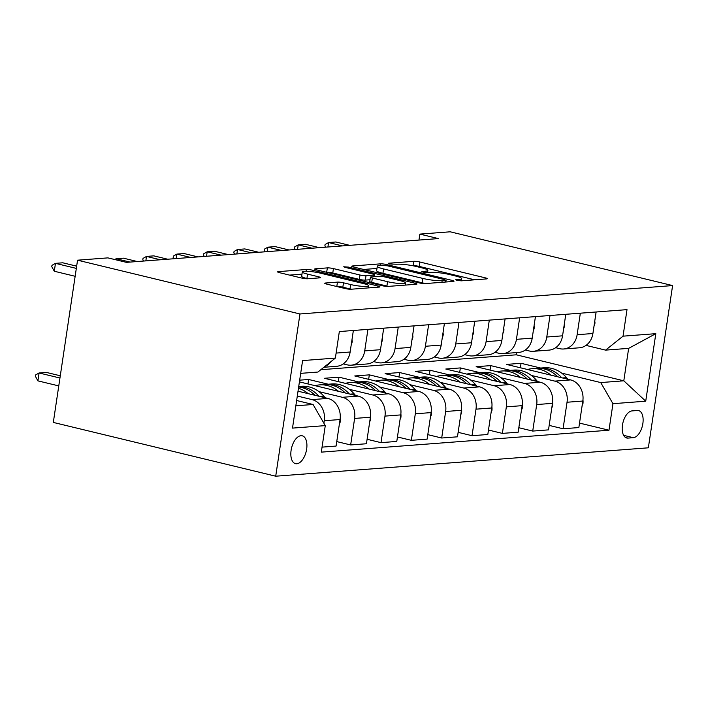 <?xml version="1.0" encoding="UTF-8"?>
<svg xmlns="http://www.w3.org/2000/svg" width="708" height="708" viewBox="0 0 708 708"><rect width="100%" height="100%" fill="white"/><g stroke="black" fill="none" stroke-linecap="round" stroke-linejoin="round"><path stroke-width="1.06" d="M457.023 280.35L461.235 280.837L486.555 278.908A4.398 0.628 8.5 0 0 487.263 278.678A4.398 0.628 8.5 0 0 485.299 277.846L419.809 262.004A4.398 0.628 8.5 0 0 413.791 261.314L388.471 263.243L389.347 263.987L396.843 264.226A14.072 2.009 8.5 0 1 416.109 266.456L421.561 267.774A14.072 2.009 8.5 0 1 427.853 270.438A14.072 2.009 8.5 0 1 425.579 271.173L421.809 271.58L423.189 272.164L430.676 272.403A14.072 2.009 8.5 0 1 449.943 274.633L455.403 275.961A14.072 2.009 8.5 0 1 461.696 278.616A14.072 2.009 8.5 0 1 459.421 279.35L455.651 279.766L457.023 280.35M296.776 463.758A14.337 7.514 103.6 0 0 306.44 450.323A14.337 7.514 103.6 0 0 302.245 435.801A14.337 7.514 103.6 0 0 300.971 435.703A14.337 7.514 103.6 0 0 291.307 449.137A14.337 7.514 103.6 0 0 295.501 463.66A14.337 7.514 103.6 0 0 296.776 463.758M325.441 283.023A4.398 0.628 8.5 0 0 324.733 283.253A4.398 0.628 8.5 0 0 326.698 284.085L345.07 288.528A4.398 0.628 8.5 0 0 351.088 289.227L379.205 287.085A4.398 0.628 8.5 0 0 379.922 286.855A4.398 0.628 8.5 0 0 377.948 286.023L312.458 270.19A4.398 0.628 8.5 0 0 306.44 269.491L278.324 271.633A4.398 0.628 8.5 0 0 277.607 271.863A4.398 0.628 8.5 0 0 279.58 272.695L301.767 278.058A4.398 0.628 8.5 0 0 307.794 278.757L319.821 277.846A4.398 0.628 8.5 0 0 320.538 277.616A4.398 0.628 8.5 0 0 318.573 276.784L307.564 274.12A11.762 1.681 8.5 0 1 302.307 271.899A11.762 1.681 8.5 0 1 308.52 271.341A11.762 1.681 8.5 0 1 320.308 273.146L363.425 283.572A11.762 1.681 8.5 0 1 368.682 285.802A11.762 1.681 8.5 0 1 362.478 286.351A11.762 1.681 8.5 0 1 350.681 284.545L343.495 282.811A4.398 0.628 8.5 0 0 337.468 282.111L325.441 283.023L325.344 283.687M672.6 285.572L450.191 231.799L419.844 234.109L438.385 238.587L126.431 262.358L107.899 257.88L77.553 260.19L299.962 313.971L672.6 285.572L648.351 447.81L275.713 476.201L299.962 313.971M419.171 282.881A4.398 0.628 8.5 0 0 425.198 283.581L453.315 281.439A4.398 0.628 8.5 0 0 454.023 281.209A4.398 0.628 8.5 0 0 452.058 280.377L386.568 264.544A4.398 0.628 8.5 0 0 380.541 263.845L352.425 265.987A4.398 0.628 8.5 0 0 351.717 266.217A4.398 0.628 8.5 0 0 353.681 267.049L419.171 282.881M416.26 284.262L388.143 286.404A4.398 0.628 8.5 0 1 382.125 285.705L316.626 269.872A4.398 0.628 8.5 0 1 314.662 269.04A4.398 0.628 8.5 0 1 315.37 268.81L327.406 267.889A4.398 0.628 8.5 0 1 333.433 268.589L359.991 275.014A4.398 0.628 8.5 0 0 366.009 275.713L373.992 275.102A4.398 0.628 8.5 0 0 374.7 274.872A4.398 0.628 8.5 0 0 372.735 274.04L345.088 267.359L343.707 266.774L348.424 267.102L415.003 283.2A4.398 0.628 8.5 0 1 416.968 284.032A4.398 0.628 8.5 0 1 416.26 284.262M637.368 410.498L632.032 410.906A13.886 7.284 103.6 0 0 622.668 423.924A13.886 7.284 103.6 0 0 626.73 437.995A13.886 7.284 103.6 0 0 627.969 438.093L633.306 437.686A13.886 7.284 103.6 0 0 642.669 424.658A13.886 7.284 103.6 0 0 638.598 410.596A13.886 7.284 103.6 0 0 637.368 410.498M320.83 369.709L516.309 354.814L623.801 380.807L628.651 348.363L605.588 350.124L623.04 336.167L627.005 309.635L339.336 331.556L335.371 358.089L317.919 372.045L300.688 373.355M623.04 336.167L655.812 333.672L645.723 401.188L612.951 403.693L600.738 382.568L561.701 373.125M579.516 423.092L608.986 430.216L612.951 403.693M608.986 430.216L321.308 452.138L325.273 425.614L292.501 428.11L302.599 360.584L335.371 358.089M77.553 260.19L53.312 422.428L275.713 476.201M419.844 234.109L418.959 240.074M516.309 354.814L516.645 352.575M540.664 368.036L521.044 363.293L506.477 364.408L570.604 379.913A17.912 15.036 -94.4 0 1 582.817 401.038L578.852 427.561L563.072 428.765L567.037 402.241A17.912 15.036 -94.4 0 0 554.824 381.116L531.363 375.435M600.738 382.568L623.801 380.807L645.723 401.188M295.838 405.799L313.069 404.489L296.625 400.516M323.901 423.234L324.273 420.738A17.912 15.036 -94.4 0 0 312.069 399.613L297.298 396.038M322.06 447.129L336.088 446.058L340.052 419.534A17.912 15.036 -94.4 0 0 327.848 398.409L298.024 391.197M336.76 441.588L350.655 444.951L354.62 418.428A17.912 15.036 -94.4 0 0 342.415 397.303L318.945 391.63M350.655 444.951L366.434 443.748L370.399 417.224A17.912 15.036 -94.4 0 0 358.195 396.099L299.413 381.886M328.255 384.223L308.635 379.479L299.67 380.169M367.098 439.279L381.001 442.642L384.966 416.109A17.912 15.036 -94.4 0 0 372.762 394.984L349.292 389.311M381.001 442.642L396.781 441.438L400.746 414.906A17.912 15.036 -94.4 0 0 388.542 393.79L324.406 378.284L338.973 377.169L338.309 381.639M397.445 436.969L411.348 440.323L415.313 413.799A17.912 15.036 -94.4 0 0 403.1 392.674L379.63 387.002M358.593 381.913L338.973 377.169M411.348 440.323L427.128 439.128L431.092 412.596A17.912 15.036 -94.4 0 0 418.879 391.471L354.752 375.966L369.319 374.859L368.656 379.329M427.791 434.65L441.686 438.013L445.651 411.49A17.912 15.036 -94.4 0 0 433.446 390.365L409.976 384.692M388.94 379.603L369.319 374.859M441.686 438.013L457.465 436.809L461.43 410.286A17.912 15.036 -94.4 0 0 449.226 389.161L385.099 373.656L399.666 372.55L398.993 377.019M458.138 432.34L472.032 435.703L475.997 409.171A17.912 15.036 -94.4 0 0 463.793 388.055L440.323 382.373M419.286 377.293L399.666 372.55M472.032 435.703L487.812 434.5L491.777 407.976A17.912 15.036 -94.4 0 0 479.573 386.851L415.446 371.346L430.013 370.231L429.34 374.7M488.485 430.03L502.379 433.393L506.344 406.861A17.912 15.036 -94.4 0 0 494.14 385.736L470.67 380.063M449.633 374.974L430.013 370.231M502.379 433.393L518.159 432.19L522.123 405.657A17.912 15.036 -94.4 0 0 509.919 384.533L445.792 369.027L460.359 367.921L459.687 372.39M518.831 427.721L532.726 431.075L536.691 404.551A17.912 15.036 -94.4 0 0 524.486 383.426L501.016 377.753M479.98 372.665L460.359 367.921M532.726 431.075L548.505 429.871L552.47 403.348A17.912 15.036 -94.4 0 0 540.266 382.223L476.139 366.717L490.697 365.611L490.033 370.08M510.326 370.355L490.697 365.611M586.012 345.389L605.588 350.124M555.665 347.699L559.674 348.663A17.912 15.036 -94.4 0 0 563.656 348.991A17.912 15.036 -94.4 0 0 577.126 334.716L580.339 313.193M525.327 350.009L529.336 350.982A17.912 15.036 -94.4 0 0 533.319 351.31A17.912 15.036 -94.4 0 0 546.78 337.026L550.001 315.502M494.98 352.319L498.99 353.292A17.912 15.036 -94.4 0 0 502.972 353.619A17.912 15.036 -94.4 0 0 516.433 339.336L519.654 317.821M464.634 354.637L468.643 355.602A17.912 15.036 -94.4 0 0 472.625 355.929A17.912 15.036 -94.4 0 0 486.095 341.654L489.308 320.131M434.287 356.947L438.296 357.921A17.912 15.036 -94.4 0 0 442.279 358.239A17.912 15.036 -94.4 0 0 455.748 343.964L458.961 322.441M403.941 359.257L407.95 360.23A17.912 15.036 -94.4 0 0 411.932 360.558A17.912 15.036 -94.4 0 0 425.402 346.274L428.614 324.76M373.594 361.576L377.603 362.54A17.912 15.036 -94.4 0 0 381.585 362.868A17.912 15.036 -94.4 0 0 395.055 348.584L398.268 327.069M343.256 363.885L347.265 364.85A17.912 15.036 -94.4 0 0 351.248 365.178A17.912 15.036 -94.4 0 0 364.709 350.903L367.93 329.379M521.044 363.293L520.38 367.762M549.169 425.402L563.072 428.765M563.656 348.991L579.436 347.787A17.912 15.036 -94.4 0 0 592.906 333.512L596.118 311.989M533.319 351.31L549.098 350.106A17.912 15.036 -94.4 0 0 562.559 335.822L565.78 314.308M502.972 353.619L518.752 352.416A17.912 15.036 -94.4 0 0 532.212 338.132L535.434 316.618M472.625 355.929L488.405 354.726A17.912 15.036 -94.4 0 0 501.866 340.451L505.087 318.927M442.279 358.239L458.058 357.044A17.912 15.036 -94.4 0 0 471.528 342.761L474.741 321.237M411.932 360.558L427.712 359.354A17.912 15.036 -94.4 0 0 441.181 345.07L444.394 323.556M381.585 362.868L397.365 361.664A17.912 15.036 -94.4 0 0 410.835 347.389L414.047 325.866M351.248 365.178L367.027 363.974A17.912 15.036 -94.4 0 0 380.488 349.699L383.709 328.176M308.635 379.479L307.962 383.957M323.892 367.266L336.681 366.293A17.912 15.036 -94.4 0 0 350.141 352.009L353.363 330.494M324.742 366.585A17.912 15.036 -94.4 0 0 331.025 361.558M313.069 404.489L325.273 425.614M628.651 348.363L655.812 333.672M474.652 279.81L419.154 266.394A4.398 0.628 8.5 0 0 413.127 265.695L412.729 265.73M376.966 268.447L363.673 269.465M445.598 280.403L444.721 279.66L387.232 265.766L379.559 265.535A14.072 2.009 8.5 0 0 377.293 266.27A14.072 2.009 8.5 0 0 383.577 268.934L422.88 278.439A14.072 2.009 8.5 0 0 442.146 280.669L445.598 280.403L445.359 282.049M377.293 266.27L376.638 270.66A14.072 2.009 8.5 0 0 382.922 273.323L383.577 268.934M425.605 283.554A14.072 2.009 8.5 0 1 422.225 282.819L382.922 273.323M326.627 272.288L327.406 267.889M370.01 279.74L365.355 280.094A4.398 0.628 8.5 0 1 359.337 279.394L332.778 272.978A4.398 0.628 8.5 0 0 326.751 272.279M387.55 281.678A11.762 1.681 8.5 0 0 399.347 283.483A11.762 1.681 8.5 0 0 405.56 282.926A11.762 1.681 8.5 0 0 400.303 280.704L385.108 277.032A4.398 0.628 8.5 0 0 379.09 276.332L371.107 276.943A4.398 0.628 8.5 0 0 370.399 277.173A4.398 0.628 8.5 0 0 372.364 278.005L387.55 281.678L386.895 286.059A11.762 1.681 8.5 0 0 388.338 286.386M370.399 277.173L369.735 281.554A4.398 0.628 8.5 0 0 371.709 282.386L372.364 278.005M386.895 286.059L371.709 282.386M351.265 289.218A11.762 1.681 8.5 0 1 350.026 288.926L342.84 287.191A4.398 0.628 8.5 0 0 336.813 286.492L336.689 286.501M302.307 271.899L301.652 276.279A11.762 1.681 8.5 0 0 306.909 278.501L307.564 274.12M307.918 278.748L306.909 278.501M301.971 274.164L289.572 275.111M582.135 405.596L582.95 403.64A11.868 9.965 -94.4 0 0 582.95 399.94M567.949 379.267L566.542 377.656A34.267 28.762 -94.4 0 0 544.195 367.771L539.585 368.125A34.267 28.762 -94.4 0 0 538.133 368.275M550.957 375.16A34.267 28.762 -94.4 0 0 532.062 368.7A34.267 28.762 -94.4 0 0 527.495 369.488M561.718 377.762A34.267 28.762 -94.4 0 0 539.585 368.125M532.062 368.7L536.673 368.346A34.267 28.762 85.6 0 1 557.692 376.789M594.764 321.078L595.003 322.963A11.868 9.965 85.6 0 1 593.985 326.299M342.46 245.897L328.574 242.543L335.858 241.986L349.743 245.349M325.618 247.181L324.892 245.844L325.087 244.526L328.574 242.543L327.91 247.012M551.789 407.905L552.603 405.95A11.868 9.965 -94.4 0 0 552.603 402.259M537.602 381.577L536.204 379.966A34.267 28.762 -94.4 0 0 513.849 370.08L509.238 370.434A34.267 28.762 -94.4 0 0 507.786 370.594M520.61 377.47A34.267 28.762 -94.4 0 0 501.715 371.01A34.267 28.762 -94.4 0 0 497.149 371.797M531.372 380.072A34.267 28.762 -94.4 0 0 509.238 370.434M501.715 371.01L506.326 370.656A34.267 28.762 85.6 0 1 527.345 379.099M521.442 410.224L522.256 408.259A11.868 9.965 -94.4 0 0 522.256 404.569M507.255 383.895L505.857 382.276A34.267 28.762 -94.4 0 0 483.502 372.399L478.891 372.744A34.267 28.762 -94.4 0 0 477.44 372.904M490.263 379.78A34.267 28.762 -94.4 0 0 471.369 373.32A34.267 28.762 -94.4 0 0 466.811 374.116M501.034 382.391A34.267 28.762 -94.4 0 0 478.891 372.744M471.369 373.32L475.98 372.966A34.267 28.762 85.6 0 1 497.007 381.417M491.095 412.534L491.91 410.578A11.868 9.965 -94.4 0 0 491.91 406.879M476.918 386.205L475.51 384.594A34.267 28.762 -94.4 0 0 453.164 374.709L448.545 375.063A34.267 28.762 -94.4 0 0 447.093 375.213M459.917 382.099A34.267 28.762 -94.4 0 0 441.022 375.629A34.267 28.762 -94.4 0 0 436.464 376.426M470.687 384.701A34.267 28.762 -94.4 0 0 448.545 375.063M441.022 375.629L445.633 375.284A34.267 28.762 85.6 0 1 466.66 383.727M564.418 323.397L564.665 325.273A11.868 9.965 85.6 0 1 563.639 328.618M312.113 248.216L298.227 244.853L305.511 244.304L319.397 247.658M295.271 249.499L294.546 248.154L294.74 246.844L298.227 244.853L297.564 249.322M534.071 325.707L534.319 327.583A11.868 9.965 85.6 0 1 533.292 330.928M281.766 250.526L267.881 247.172L275.164 246.614L289.05 249.968M264.934 251.809L264.199 250.464L264.394 249.154L267.881 247.172L267.217 251.632M503.724 328.016L503.972 329.893A11.868 9.965 85.6 0 1 502.945 333.238M251.42 252.836L237.543 249.481L244.826 248.924L258.703 252.278M234.587 254.119L233.852 252.783L234.047 251.464L237.543 249.481L236.87 253.942M460.749 414.844L461.572 412.888A11.868 9.965 -94.4 0 0 461.572 409.189M446.571 388.515L445.164 386.904A34.267 28.762 -94.4 0 0 422.818 377.019L418.207 377.373A34.267 28.762 -94.4 0 0 416.746 377.523M429.57 384.409A34.267 28.762 -94.4 0 0 410.675 377.948A34.267 28.762 -94.4 0 0 406.118 378.736M440.341 387.011A34.267 28.762 -94.4 0 0 418.207 377.373M410.675 377.948L415.286 377.594A34.267 28.762 85.6 0 1 436.314 386.037M473.387 330.326L473.625 332.211A11.868 9.965 85.6 0 1 472.599 335.548M221.073 255.146L207.196 251.791L214.48 251.234L228.357 254.597M204.24 256.429L203.506 255.092L203.7 253.774L207.196 251.791L206.524 256.261M430.411 417.162L431.225 415.198A11.868 9.965 -94.4 0 0 431.225 411.507M416.224 390.834L414.817 389.214A34.267 28.762 -94.4 0 0 392.471 379.338L387.86 379.683A34.267 28.762 -94.4 0 0 386.409 379.842M399.232 386.718A34.267 28.762 -94.4 0 0 380.329 380.258A34.267 28.762 -94.4 0 0 375.771 381.046M409.994 389.32A34.267 28.762 -94.4 0 0 387.86 379.683M380.329 380.258L384.948 379.904A34.267 28.762 85.6 0 1 405.967 388.347M400.064 419.472L400.878 417.508A11.868 9.965 -94.4 0 0 400.878 413.817M385.878 393.144L384.479 391.524A34.267 28.762 -94.4 0 0 362.124 381.647L357.513 382.001A34.267 28.762 -94.4 0 0 356.062 382.152M368.886 389.037A34.267 28.762 -94.4 0 0 349.991 382.568A34.267 28.762 -94.4 0 0 345.424 383.364M379.647 391.639A34.267 28.762 -94.4 0 0 357.513 382.001M349.991 382.568L354.602 382.223A34.267 28.762 85.6 0 1 375.621 390.666M369.718 421.782L370.532 419.826A11.868 9.965 -94.4 0 0 370.532 416.127M355.531 395.453L354.133 393.843A34.267 28.762 -94.4 0 0 331.778 383.957L327.167 384.311A34.267 28.762 -94.4 0 0 325.715 384.462M338.539 391.347A34.267 28.762 -94.4 0 0 319.644 384.886A34.267 28.762 -94.4 0 0 315.078 385.674M349.31 393.949A34.267 28.762 -94.4 0 0 327.167 384.311M319.644 384.886L324.255 384.533A34.267 28.762 85.6 0 1 345.283 392.975M443.04 332.645L443.279 334.521A11.868 9.965 85.6 0 1 442.261 337.866M190.735 257.464L176.85 254.101L184.133 253.553L198.019 256.907M173.894 258.747L173.159 257.402L173.363 256.092L176.85 254.101L176.186 258.57M412.693 334.955L412.932 336.831A11.868 9.965 85.6 0 1 411.914 340.176M160.389 259.774L146.503 256.42L153.786 255.862L167.672 259.216M143.547 261.057L142.821 259.721L143.016 258.402L146.503 256.42L145.839 260.88M382.347 337.265L382.594 339.15A11.868 9.965 85.6 0 1 381.568 342.486M130.042 262.084L116.156 258.73L123.44 258.172L137.325 261.535M114.74 259.535L116.156 258.73L115.997 259.836M339.371 424.101L340.185 422.136A11.868 9.965 -94.4 0 0 340.185 418.446M325.184 397.772L323.786 396.153A34.267 28.762 -94.4 0 0 301.431 386.267L298.723 386.479M308.192 393.657A34.267 28.762 -94.4 0 0 298.457 388.25M318.963 396.259A34.267 28.762 -94.4 0 0 298.714 386.55M298.652 386.949A34.267 28.762 85.6 0 1 314.936 395.285M352 339.583L352.248 341.46A11.868 9.965 85.6 0 1 351.221 344.805M60.277 375.78L46.365 372.417L39.09 372.974L59.95 378.019M37.905 380.869L35.4 376.275L35.595 374.957L39.09 372.974L37.905 380.869L58.764 385.904M76.331 268.403L55.472 263.358L62.755 262.801L76.659 266.164M51.781 266.659L51.976 265.341L55.472 263.358L54.286 271.244L51.781 266.659M75.145 276.288L54.286 271.244M312.069 399.613L327.848 398.409M342.415 397.303L358.195 396.099M372.762 394.984L388.542 393.79M403.1 392.674L418.879 391.471M433.446 390.365L449.226 389.161M463.793 388.055L479.573 386.851M494.14 385.736L509.919 384.533M524.486 383.426L540.266 382.223M554.824 381.116L570.604 379.913M577.126 334.716L592.906 333.512M567.037 402.241L582.817 401.038M536.691 404.551L552.47 403.348M546.78 337.026L562.559 335.822M506.344 406.861L522.123 405.657M516.433 339.336L532.212 338.132M475.997 409.171L491.777 407.976M486.095 341.654L501.866 340.451M445.651 411.49L461.43 410.286M455.748 343.964L471.528 342.761M415.313 413.799L431.092 412.596M425.402 346.274L441.181 345.07M384.966 416.109L400.746 414.906M395.055 348.584L410.835 347.389M354.62 418.428L370.399 417.224M364.709 350.903L380.488 349.699M324.273 420.738L340.052 419.534M336.114 353.08L350.141 352.009M623.642 435.349L633.306 437.686M625.598 437.517L627.969 438.093M459.218 280.731L459.421 279.35M422.234 271.881L422.304 271.421M425.375 272.553L425.579 271.173M388.4 263.703L388.471 263.243M413.127 265.695L413.791 261.314M419.154 266.394L419.809 262.004M485.122 279.014L485.299 277.846M456.076 280.067L456.147 279.607M352.327 266.642L352.425 265.987M380.302 265.482L380.541 263.845M386.409 265.589L386.568 264.544M451.881 281.545L452.058 280.377M422.225 282.819L422.88 278.439M441.898 282.306L442.146 280.669M315.272 269.465L315.37 268.81M332.778 272.978L333.433 268.589M359.337 279.394L359.991 275.014M365.355 280.094L366.009 275.713M373.744 276.74L373.992 275.102M348.265 268.128L348.424 267.102M414.835 284.368L415.003 283.2M336.813 286.492L337.468 282.111M342.84 287.191L343.495 282.811M350.026 288.926L350.681 284.545M318.396 277.952L318.573 276.784M278.226 272.288L278.324 271.633M306.175 271.235L306.44 269.491M312.237 271.704L312.458 270.19M377.78 287.191L377.948 286.023M582.383 403.896L582.861 403.861M562.533 377.957L566.542 377.656M594.977 322.742L594.508 322.777M552.045 406.206L552.514 406.171M532.186 380.276L536.204 379.966M521.699 408.525L522.168 408.489M501.839 382.586L505.857 382.276M491.352 410.835L491.821 410.799M471.501 384.895L475.51 384.594M564.639 325.06L564.161 325.096M534.292 327.37L533.823 327.406M503.946 329.68L503.476 329.716M461.005 413.145L461.474 413.109M441.155 387.205L445.164 386.904M473.599 331.99L473.13 332.034M430.659 415.463L431.128 415.419M410.808 389.524L414.817 389.214M400.312 417.773L400.79 417.738M380.462 391.834L384.479 391.524M369.974 420.083L370.443 420.048M350.115 394.144L354.133 393.843M443.252 334.309L442.783 334.344M412.906 336.619L412.437 336.654M382.568 338.928L382.09 338.964M339.628 422.393L340.097 422.357M319.768 396.462L323.786 396.153M352.221 341.247L351.752 341.283M461.359 280.828L461.696 278.616M427.526 272.642L427.853 270.438M445.836 282.005L446.093 280.244M374.435 276.686L374.7 274.872M405.233 285.103L405.56 282.926M368.372 287.908L368.682 285.802"/></g></svg>
